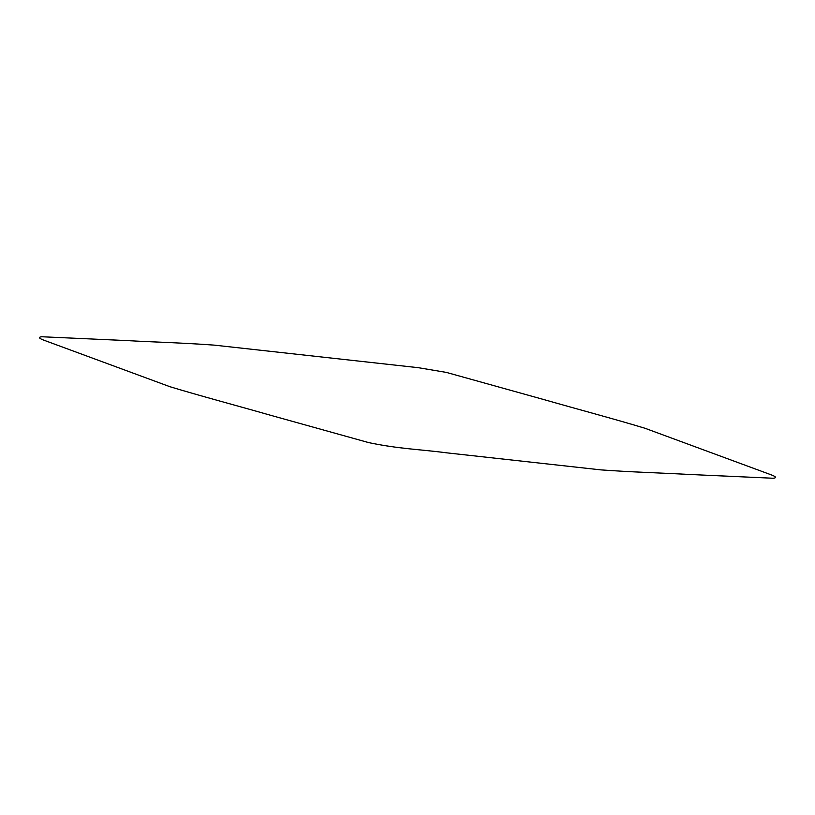 <?xml version="1.0" encoding="UTF-8"?>
<svg xmlns="http://www.w3.org/2000/svg" width="815" height="815" viewBox="0 0 815 815"><rect width="100%" height="100%" fill="white"/><g stroke="black" fill="none" stroke-linecap="round" stroke-linejoin="round"><path stroke-width="1.22" d="M214.162 345.122C182 342.789 155.461 342.178 125.51 340.527L41.697 336.748C37.938 337.206 38.998 338.48 44.866 340.558L170.009 386.738C200.419 395.958 236.808 405.605 269.561 414.988L368.645 442.596C398.464 448.912 420.764 449.401 446.314 452.794L600.838 469.878C633 472.211 659.539 472.822 689.49 474.473L773.303 478.252C777.062 477.794 776.002 476.52 770.134 474.442L644.991 428.262C614.581 419.042 578.192 409.395 545.439 400.012L446.355 372.404L418.248 367.677L214.162 345.122"/></g></svg>
